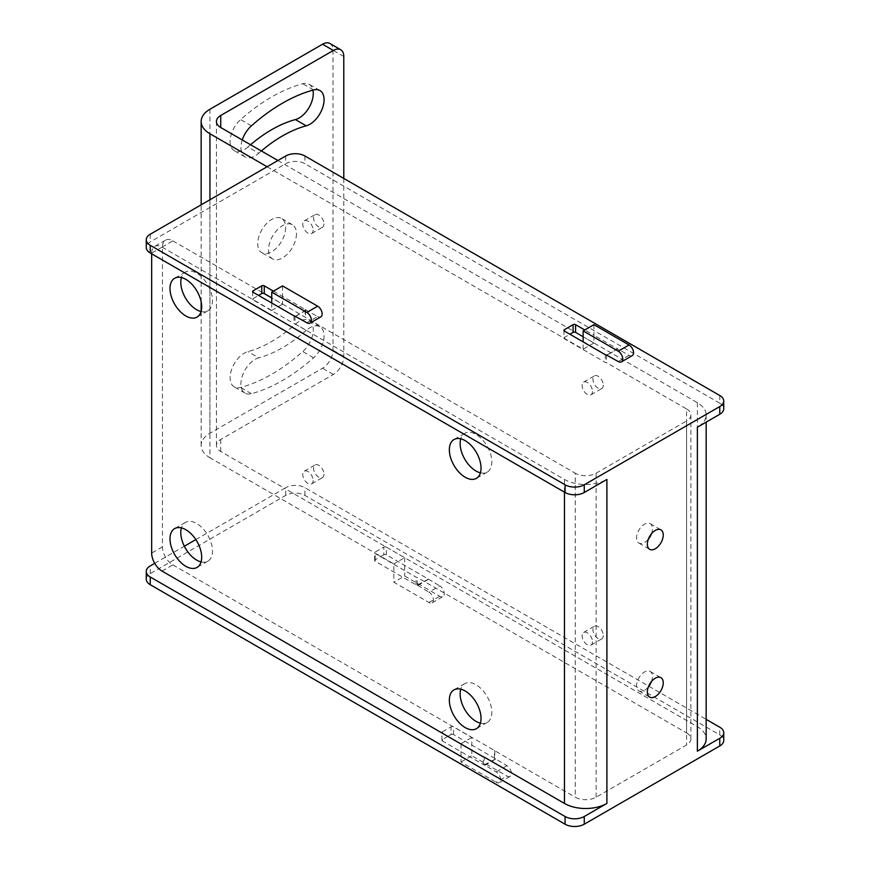 <?xml version="1.0" encoding="UTF-8"?>
<svg xmlns="http://www.w3.org/2000/svg" width="870" height="870" viewBox="0 0 870 870"><rect width="100%" height="100%" fill="white"/><g stroke="black" fill="none" stroke-linecap="round" stroke-linejoin="round"><path stroke-width="0.65" stroke-dasharray="4.35 3.26" d="M162.081 571.122L172.88 564.891A14.736 8.515 60 0 1 162.451 546.838L162.451 246.906A14.736 8.515 60 0 1 165.507 240.163A14.736 8.515 60 0 1 172.88 240.892L162.081 247.123A14.736 8.515 -120 0 0 154.708 246.395A14.736 8.515 -120 0 0 151.663 253.137L151.663 253.812M162.081 247.123L252.637 299.41A1.773 1.022 0 0 0 253.137 299.987L293.995 323.575A1.773 1.022 0 0 0 294.995 323.857L564.456 479.435A30.015 17.324 180 0 0 606.901 479.435M271.734 303.021L271.734 310.427L252.637 299.41A1.773 1.022 180 0 1 252.615 299.258A1.773 1.022 180 0 1 253.137 298.54L258.553 295.408M294.995 316.158L294.995 323.857M447.843 736.401L442.417 739.522A1.773 1.022 0 0 0 441.906 740.25A1.773 1.022 0 0 0 442.417 740.968L483.285 764.556A1.773 1.022 0 0 0 484.285 764.85L484.285 757.15M484.285 764.85L495.585 758.901L506.938 765.698A6.34 3.665 60 0 1 511.081 771.288A6.34 3.665 60 0 1 510.114 776.366A6.34 3.665 60 0 1 506.938 776.051L496.139 782.282A6.34 3.665 -120 0 0 499.315 782.598A6.34 3.665 -120 0 0 500.283 777.519A6.34 3.665 -120 0 0 496.139 771.94L484.786 765.132M461.013 744.002L461.013 762.011L496.139 782.282M154.708 563.347L184.353 546.229M195.848 539.596L273.778 494.606L209.942 457.75L209.942 199.752M563.934 330.382L563.934 338.093A1.773 1.022 180 0 1 563.934 338.093A1.773 1.022 0 0 0 564.456 338.811L605.313 362.398A1.773 1.022 0 0 0 606.499 362.703L686.571 408.933L686.571 732.932L417.208 577.419A1.773 1.022 180 0 1 416.034 577.114L375.166 553.527A1.773 1.022 180 0 1 374.655 552.841L273.778 494.606L284.577 488.364L697.37 726.7A30.015 17.324 180 0 1 706.157 738.945M686.571 732.932A14.736 8.515 180 0 1 690.889 738.945A14.736 8.515 180 0 1 686.571 744.97L596.102 797.203A14.736 8.515 180 0 1 575.255 797.203L575.255 473.204L305.49 317.452A1.773 1.022 0 0 0 305.131 317.148L271.734 297.866M172.88 564.891L453.02 726.624A1.773 1.022 180 0 1 453.553 726.841L494.41 750.429A1.773 1.022 180 0 1 494.78 750.734L575.255 797.203M442.417 732.975L442.417 731.822A1.773 1.022 0 0 0 441.906 732.54A1.773 1.022 0 0 0 441.916 732.692M442.417 731.822L451.051 726.841A1.773 1.022 0 0 1 453.02 726.624L471.812 737.477L471.812 755.769L506.938 776.051M461.013 743.709L471.812 737.477M448.094 736.248L451.051 734.541L451.051 726.841M494.78 750.734L494.78 758.444A1.773 1.022 0 0 0 494.41 758.129L453.553 734.541A1.773 1.022 0 0 0 451.051 734.541M494.78 758.444L495.585 758.901M273.441 291.146L305.131 309.448A1.773 1.022 180 0 1 305.49 309.753L305.49 317.452M305.49 309.753L317.659 316.528L306.86 322.77M320.823 316.843A6.34 3.665 60 0 1 317.659 316.528M282.532 285.904L282.532 304.195L271.734 297.964M172.88 240.892L263.74 293.342M201.057 311.558A22.402 12.941 -120 0 0 207.843 310.84A22.402 12.941 -120 0 0 211.279 292.885A22.402 12.941 -120 0 0 196.642 273.147A22.402 12.941 -120 0 0 185.44 272.038A22.402 12.941 -120 0 0 181.428 277.552M201.057 561.9A22.402 12.941 -120 0 0 207.843 561.183A22.402 12.941 -120 0 0 211.279 543.228A22.402 12.941 -120 0 0 196.642 523.49A22.402 12.941 -120 0 0 185.44 522.381A22.402 12.941 -120 0 0 181.428 527.894M480.403 723.177A22.402 12.941 -120 0 0 487.189 722.459A22.402 12.941 -120 0 0 490.626 704.504A22.402 12.941 -120 0 0 475.988 684.766A22.402 12.941 -120 0 0 464.776 683.657A22.402 12.941 -120 0 0 460.774 689.17M480.403 472.834A22.402 12.941 -120 0 0 487.189 472.116A22.402 12.941 -120 0 0 490.626 454.162A22.402 12.941 -120 0 0 475.988 434.424A22.402 12.941 -120 0 0 464.776 433.314A22.402 12.941 -120 0 0 460.774 438.828M461.013 762.011L471.812 755.769M484.786 765.382L495.585 759.14M146.269 579.159A13.561 7.83 180 0 1 150.238 573.624L285.741 495.4A13.561 7.83 180 0 1 304.924 495.4L719.762 734.9A13.561 7.83 180 0 1 723.731 740.435M383.8 554.799L375.166 559.791A1.773 1.022 0 0 0 374.655 560.508A1.773 1.022 0 0 0 375.166 561.226L416.034 584.825A1.773 1.022 0 0 0 417.208 585.118L428.41 579.115L386.302 554.799A1.773 1.022 0 0 0 383.8 554.799L383.8 547.099L375.166 552.08A1.773 1.022 0 0 0 374.655 552.809A1.773 1.022 0 0 0 374.655 552.841L393.849 563.923L393.849 582.226L428.975 602.497A6.34 3.665 -120 0 0 432.14 602.812A6.34 3.665 -120 0 0 433.119 597.733A6.34 3.665 -120 0 0 428.975 592.155L439.774 585.912A6.34 3.665 60 0 1 443.917 591.502A6.34 3.665 60 0 1 442.939 596.581A6.34 3.665 60 0 1 439.774 596.265L404.648 575.983L393.849 582.226M277.9 160.515L697.37 402.69A30.015 17.324 180 0 1 706.157 414.946A30.015 17.324 180 0 1 697.37 427.203M343.78 178.426L343.78 356.406A14.736 8.515 120 0 1 333.351 374.47L220.741 439.48A14.736 8.515 0 0 0 216.423 445.494A14.736 8.515 0 0 0 220.741 451.519L284.577 488.364L285.741 487.689A13.561 7.83 0 0 1 304.924 487.689L706.157 719.349M603.291 635.546A7.341 4.241 60 0 1 601.768 638.906A7.341 4.241 60 0 1 596.113 636.938A7.341 4.241 60 0 1 592.916 629.554A7.341 4.241 60 0 1 594.428 626.193A7.341 4.241 60 0 1 600.082 628.162A7.341 4.241 60 0 1 603.291 635.546M603.291 385.203A7.341 4.241 60 0 1 601.768 388.564A7.341 4.241 60 0 1 596.113 386.595A7.341 4.241 60 0 1 592.916 379.211A7.341 4.241 60 0 1 594.428 375.851A7.341 4.241 60 0 1 600.082 377.819A7.341 4.241 60 0 1 603.291 385.203M323.955 474.27A7.341 4.241 60 0 1 322.433 477.63A7.341 4.241 60 0 1 316.778 475.662A7.341 4.241 60 0 1 313.57 468.277A7.341 4.241 60 0 1 315.092 464.917A7.341 4.241 60 0 1 320.747 466.885A7.341 4.241 60 0 1 323.955 474.27M323.955 223.927A7.341 4.241 60 0 1 322.433 227.287A7.341 4.241 60 0 1 316.778 225.33A7.341 4.241 60 0 1 313.57 217.935A7.341 4.241 60 0 1 315.092 214.585A7.341 4.241 60 0 1 320.747 216.543A7.341 4.241 60 0 1 323.955 223.927M719.762 395.502L719.762 403.201A13.561 7.83 180 0 1 723.731 408.737M719.762 403.201L304.924 163.69A13.561 7.83 180 0 0 285.741 163.69L150.238 241.925A13.561 7.83 180 0 0 146.269 247.461M306.294 310.209L295.702 316.332M583.128 336.744L593.927 342.976L593.927 335.276L617.7 348.99L607.108 355.101M593.927 324.684L593.927 335.276L584.76 329.98M596.102 797.203L596.102 473.204A14.736 8.515 180 0 1 575.255 473.204M596.102 473.204L686.571 420.96L686.571 744.97M686.571 408.933A14.736 8.515 180 0 1 690.889 414.946A14.736 8.515 180 0 1 686.571 420.96M593.927 342.976L583.128 349.207L267.101 166.746M271.734 310.427L282.532 304.195M295.495 316.212L306.294 309.97M651.445 533.788A11.234 6.481 120 0 0 652.446 528.764A11.234 6.481 120 0 0 650.118 523.631A11.234 6.481 120 0 0 641.462 526.633A11.234 6.481 120 0 0 636.557 537.943A11.234 6.481 120 0 0 638.885 543.076A11.234 6.481 120 0 0 648.357 539.15M651.445 681.591A11.234 6.481 120 0 0 652.446 676.566A11.234 6.481 120 0 0 650.118 671.422A11.234 6.481 120 0 0 641.462 674.435A11.234 6.481 120 0 0 636.557 685.734A11.234 6.481 120 0 0 638.885 690.878A11.234 6.481 120 0 0 648.357 686.952M417.208 585.118L417.208 577.419M417.611 585.347L428.975 592.155M583.128 349.207L583.128 341.888M606.499 354.993L606.499 362.703M592.492 641.788A7.341 4.241 60 0 1 590.969 645.138A7.341 4.241 60 0 1 585.314 643.18A7.341 4.241 60 0 1 582.117 635.796A7.341 4.241 60 0 1 583.629 632.436A7.341 4.241 60 0 1 589.284 634.393A7.341 4.241 60 0 1 592.492 641.788M592.492 391.446A7.341 4.241 60 0 1 590.969 394.806A7.341 4.241 60 0 1 585.314 392.838A7.341 4.241 60 0 1 582.117 385.453A7.341 4.241 60 0 1 583.629 382.093A7.341 4.241 60 0 1 589.284 384.062A7.341 4.241 60 0 1 592.492 391.446M313.156 480.512A7.341 4.241 60 0 1 311.634 483.872A7.341 4.241 60 0 1 305.979 481.904A7.341 4.241 60 0 1 302.771 474.52A7.341 4.241 60 0 1 304.293 471.159A7.341 4.241 60 0 1 309.948 473.128A7.341 4.241 60 0 1 313.156 480.512M313.156 230.169A7.341 4.241 60 0 1 311.634 233.53A7.341 4.241 60 0 1 305.979 231.561A7.341 4.241 60 0 1 302.771 224.177A7.341 4.241 60 0 1 304.293 220.817A7.341 4.241 60 0 1 309.948 222.785A7.341 4.241 60 0 1 313.156 230.169M386.302 554.799L386.302 547.099L404.648 557.692L393.849 563.923M386.302 547.099A1.773 1.022 0 0 0 383.8 547.099M404.648 557.692L404.648 575.983M428.41 579.115L439.774 585.912M428.41 579.355L417.611 585.586M329.926 43.5A14.736 8.515 -60 0 1 332.982 50.253L332.982 350.175A14.736 8.515 -60 0 1 322.553 368.228L209.942 433.249A30.015 17.324 0 0 0 201.155 445.494A30.015 17.324 0 0 0 209.942 457.75M295.43 324.195A20.043 11.571 -60 0 1 309.122 320.53A20.043 11.571 -60 0 1 312.787 334.221A20.043 11.571 -60 0 1 302.771 351.578A169.813 98.038 -60 0 1 240.609 387.465A20.043 11.571 -60 0 1 234.258 386.9A20.043 11.571 -60 0 1 232.007 368.445A20.043 11.571 -60 0 1 247.95 351.61A129.717 74.896 -60 0 0 295.43 324.195L306.229 330.426A20.043 11.571 -60 0 1 319.921 326.761A20.043 11.571 -60 0 1 323.586 340.453A20.043 11.571 -60 0 1 313.57 357.82A169.813 98.038 -60 0 1 251.408 393.697A20.043 11.571 -60 0 1 245.057 393.131A20.043 11.571 -60 0 1 242.806 374.676A20.043 11.571 -60 0 1 258.749 357.842L247.95 351.61M242.262 139.94A20.043 11.571 -60 0 0 245.057 156.904A20.043 11.571 -60 0 0 258.749 153.229L247.95 146.997A20.043 11.571 -60 0 1 234.258 150.662A20.043 11.571 -60 0 1 230.593 136.971A20.043 11.571 -60 0 1 240.609 119.614A169.813 98.038 -60 0 1 302.771 83.727A20.043 11.571 -60 0 1 309.122 84.292A20.043 11.571 -60 0 1 312.939 90.132M247.95 146.997A129.717 74.896 -60 0 1 250.56 144.735M285.654 227.538A19.749 11.408 -60 0 1 277.041 247.406A19.749 11.408 -60 0 1 261.816 252.702A19.749 11.408 -60 0 1 257.727 243.665A19.749 11.408 -60 0 1 266.35 223.786A19.749 11.408 -60 0 1 281.565 218.49A19.749 11.408 -60 0 1 285.654 227.538M296.452 233.769A19.749 11.408 -60 0 1 287.829 253.648A19.749 11.408 -60 0 1 272.614 258.934A19.749 11.408 -60 0 1 268.525 249.897A19.749 11.408 -60 0 1 277.138 230.017A19.749 11.408 -60 0 1 292.363 224.721A19.749 11.408 -60 0 1 296.452 233.769M258.749 153.229A129.717 74.896 -60 0 1 261.359 150.967M306.229 330.426A129.717 74.896 -60 0 1 258.749 357.842M563.934 338.093A1.773 1.022 180 0 1 564.456 337.364L569.872 334.232M632.229 355.623A6.34 3.665 60 0 1 629.053 355.308L617.7 348.99M617.7 348.75L606.901 354.982M564.456 492.148L564.456 479.435M162.451 546.838L151.663 553.07M442.417 739.522L442.417 740.968M453.553 734.541L453.553 726.841M494.41 758.129L494.41 750.429M506.938 765.698L496.139 771.94M697.37 402.69L697.37 726.7M220.741 451.519L220.741 439.48M162.451 246.906L151.663 253.137M253.137 299.987L253.137 298.54M293.995 315.875L293.995 323.575M305.131 309.448L305.131 317.148M416.034 584.825L416.034 577.114M375.166 561.226L375.166 553.527M375.166 559.791L375.166 552.08M428.975 602.497L439.774 596.265M150.238 573.624L150.238 565.924M285.741 495.4L285.741 487.689M304.924 495.4L304.924 487.689M719.762 734.9L719.762 727.2M209.942 433.249L209.942 109.25M343.78 56.485L332.982 50.253M343.78 356.406L332.982 350.175M333.351 374.47L322.553 368.228M285.741 155.991L285.741 163.69M150.238 234.226L150.238 241.925M304.924 155.991L304.924 163.69M251.408 125.845L240.609 119.614M313.57 89.958L302.771 83.727M313.57 357.82L302.771 351.578M251.408 393.697L240.609 387.465M629.053 355.308L618.255 361.55M564.456 338.811L564.456 337.364M605.313 354.699L605.313 362.398M483.285 764.556L483.285 756.856M441.906 740.25L441.906 732.54M510.114 776.366L499.315 782.598M706.157 414.946L706.157 422.124M165.507 240.163L154.708 246.395M252.615 291.559L252.615 299.258M690.889 414.946L690.889 738.945M374.655 560.508L374.655 552.809M432.14 602.812L442.939 596.581M201.155 445.494L201.155 311.232M201.155 301.792L201.155 204.831M216.423 445.494L216.423 121.495M272.614 258.934L261.816 252.702M292.363 224.721L281.565 218.49M245.057 156.904L234.258 150.662M319.921 90.534L309.122 84.292M319.921 326.761L309.122 320.53M245.057 393.131L234.258 386.9M590.969 645.138L601.768 638.906M583.629 632.436L594.428 626.193M590.969 394.806L601.768 388.564M583.629 382.093L594.428 375.851M311.634 483.872L322.433 477.63M304.293 471.159L315.092 464.917M311.634 233.53L322.433 227.287M304.293 220.817L315.092 214.585M650.118 523.631L660.917 529.863M638.885 543.076L649.683 549.318M650.118 671.422L660.917 677.654M638.885 690.878L649.683 697.109M185.44 272.038L174.642 278.269M207.843 310.84L197.044 317.082M185.44 522.381L174.642 528.612M207.843 561.183L197.044 567.425M464.776 683.657L453.988 689.888M487.189 722.459L476.39 728.69M464.776 433.314L453.988 439.546M487.189 472.116L476.39 478.359"/><path stroke-width="1.3" d="M151.663 253.812L151.663 553.07A14.736 8.515 -120 0 0 162.081 571.122L461.013 744.002M273.441 291.146L264.273 285.849A1.773 1.022 180 0 0 261.772 285.849L253.137 290.841L253.137 292.276L293.995 315.875A1.773 1.022 180 0 0 294.995 316.158L306.86 322.77A6.34 3.665 -120 0 0 310.024 323.085A6.34 3.665 -120 0 0 311.003 318.007A6.34 3.665 -120 0 0 306.86 312.417L271.734 292.135L271.734 303.021M719.762 745.981L719.762 738.271A13.561 7.83 0 0 0 723.731 732.736L723.731 740.435A13.561 7.83 180 0 1 719.762 745.981L584.259 824.205A13.561 7.83 180 0 1 565.076 824.205L565.076 816.506A13.561 7.83 0 0 0 584.259 816.506L606.901 803.434A30.015 17.324 180 0 1 564.456 803.434L484.285 757.15A1.773 1.022 180 0 1 483.285 756.856L442.417 733.269A1.773 1.022 180 0 1 441.916 732.692M465.189 440.655A22.402 12.941 -120 0 0 453.988 439.546A22.402 12.941 -120 0 0 450.551 457.5A22.402 12.941 -120 0 0 465.189 477.238A22.402 12.941 -120 0 0 476.39 478.359A22.402 12.941 -120 0 0 479.827 460.404A22.402 12.941 -120 0 0 465.189 440.655M465.189 690.997A22.402 12.941 -120 0 0 453.988 689.888A22.402 12.941 -120 0 0 450.551 707.843A22.402 12.941 -120 0 0 465.189 727.581A22.402 12.941 -120 0 0 476.39 728.69A22.402 12.941 -120 0 0 479.827 710.746A22.402 12.941 -120 0 0 465.189 690.997M185.843 529.721A22.402 12.941 -120 0 0 174.642 528.612A22.402 12.941 -120 0 0 171.205 546.567A22.402 12.941 -120 0 0 185.843 566.305A22.402 12.941 -120 0 0 197.044 567.425A22.402 12.941 -120 0 0 200.481 549.47A22.402 12.941 -120 0 0 185.843 529.721M185.843 279.379A22.402 12.941 -120 0 0 174.642 278.269A22.402 12.941 -120 0 0 171.205 296.224A22.402 12.941 -120 0 0 185.843 315.973A22.402 12.941 -120 0 0 197.044 317.082A22.402 12.941 -120 0 0 200.481 299.128A22.402 12.941 -120 0 0 185.843 279.379M565.076 816.506L150.238 576.995A13.561 7.83 0 0 1 146.269 571.459A13.561 7.83 0 0 1 150.238 565.924L154.708 563.347M184.353 546.229L195.848 539.596M271.734 292.135L282.532 285.904L317.659 306.186A6.34 3.665 60 0 1 321.802 311.764A6.34 3.665 60 0 1 320.823 316.843L310.024 323.085M271.734 297.964L263.74 293.342A1.773 1.022 0 0 1 264.273 293.56L271.734 297.866M181.428 277.552A22.402 12.941 -120 0 0 196.642 309.731A22.402 12.941 -120 0 0 201.057 311.558M181.428 527.894A22.402 12.941 -120 0 0 196.642 560.073A22.402 12.941 -120 0 0 201.057 561.9M460.774 689.17A22.402 12.941 -120 0 0 475.988 721.35A22.402 12.941 -120 0 0 480.403 723.177M460.774 438.828A22.402 12.941 -120 0 0 475.988 471.007A22.402 12.941 -120 0 0 480.403 472.834M565.076 824.205L150.238 584.705A13.561 7.83 180 0 1 146.269 579.159L146.269 571.459M719.762 738.271L697.37 751.201A30.015 17.324 180 0 0 706.157 738.945L706.157 422.124M584.259 484.797L719.762 406.573A13.561 7.83 0 0 0 723.731 401.037A13.561 7.83 0 0 0 719.762 395.502L304.924 155.991A13.561 7.83 0 0 0 285.741 155.991L150.238 234.226A13.561 7.83 0 0 0 146.269 239.761A13.561 7.83 0 0 0 150.238 245.296L565.076 484.797A13.561 7.83 0 0 0 584.259 484.797L584.259 492.507L606.901 479.435L606.901 803.434M697.37 751.201L697.37 427.203L719.762 414.272A13.561 7.83 180 0 0 723.731 408.737L723.731 401.037M663.244 682.798A11.234 6.481 120 0 0 660.917 677.654A11.234 6.481 120 0 0 652.261 680.666A11.234 6.481 120 0 0 647.356 691.976A11.234 6.481 120 0 0 649.683 697.109A11.234 6.481 120 0 0 658.34 694.108A11.234 6.481 120 0 0 663.244 682.798M663.244 535.006A11.234 6.481 120 0 0 660.917 529.863A11.234 6.481 120 0 0 652.261 532.875A11.234 6.481 120 0 0 647.356 544.174A11.234 6.481 120 0 0 649.683 549.318A11.234 6.481 120 0 0 658.34 546.306A11.234 6.481 120 0 0 663.244 535.006M706.157 719.349L719.762 727.2A13.561 7.83 0 0 1 723.731 732.736M220.741 127.52L220.741 115.482A14.736 8.515 0 0 0 216.423 121.495A14.736 8.515 0 0 0 220.741 127.52L277.9 160.515M253.137 292.276A1.773 1.022 180 0 1 252.615 291.559A1.773 1.022 180 0 1 253.137 290.841M584.76 329.98L575.592 324.684L575.592 332.383L583.128 336.744M564.456 329.665L564.456 331.111A1.773 1.022 180 0 1 563.934 330.382A1.773 1.022 180 0 1 564.456 329.665L573.091 324.684A1.773 1.022 180 0 1 575.592 324.684M564.456 331.111L605.313 354.699A1.773 1.022 180 0 0 606.499 354.993L607.108 355.101M584.259 492.507A13.561 7.83 180 0 1 565.076 492.507L150.238 252.996A13.561 7.83 180 0 1 146.269 247.461L146.269 239.761M261.772 285.849L261.772 293.56A1.773 1.022 180 0 1 263.74 293.342M261.772 293.56L258.553 295.408M648.357 539.15A11.234 6.481 120 0 0 651.445 533.788M648.357 686.952A11.234 6.481 120 0 0 651.445 681.591M343.78 178.426L343.78 56.485A14.736 8.515 120 0 0 340.725 49.731A14.736 8.515 120 0 0 333.351 50.46L322.553 44.229L209.942 109.25A30.015 17.324 0 0 0 201.155 121.495A30.015 17.324 0 0 0 209.942 133.752L267.101 166.746M583.128 341.888L583.128 330.915L618.255 351.197A6.34 3.665 -120 0 1 622.398 356.776A6.34 3.665 -120 0 1 621.43 361.855A6.34 3.665 -120 0 1 618.255 361.55L606.901 355.232M322.553 44.229A14.736 8.515 -60 0 1 329.926 43.5L340.725 49.731M312.939 90.132A20.043 11.571 -60 0 1 295.43 119.581A129.717 74.896 -60 0 0 250.56 144.735M220.741 115.482L333.351 50.46M242.262 139.94A20.043 11.571 -60 0 1 251.408 125.845A169.813 98.038 -60 0 1 313.57 89.958A20.043 11.571 -60 0 1 319.921 90.534A20.043 11.571 -60 0 1 322.172 108.989A20.043 11.571 -60 0 1 306.229 125.824L295.43 119.581M261.359 150.967A129.717 74.896 -60 0 1 306.229 125.824M573.091 324.684L573.091 332.383L569.872 334.232M573.091 332.383A1.773 1.022 180 0 1 575.592 332.383M621.43 361.855L632.229 355.623A6.34 3.665 60 0 0 633.197 350.545A6.34 3.665 60 0 0 629.053 344.966L593.927 324.684L583.128 330.915M564.456 803.434L564.456 492.148M584.259 824.205L584.259 816.506M719.762 406.573L719.762 414.272M565.076 484.797L565.076 492.507M264.273 285.849L264.273 293.56M317.659 306.186L306.86 312.417M209.942 199.752L209.942 133.752M150.238 584.705L150.238 576.995M150.238 245.296L150.238 252.996M629.053 344.966L618.255 351.197M201.155 311.232L201.155 301.792M201.155 204.831L201.155 121.495"/></g></svg>
